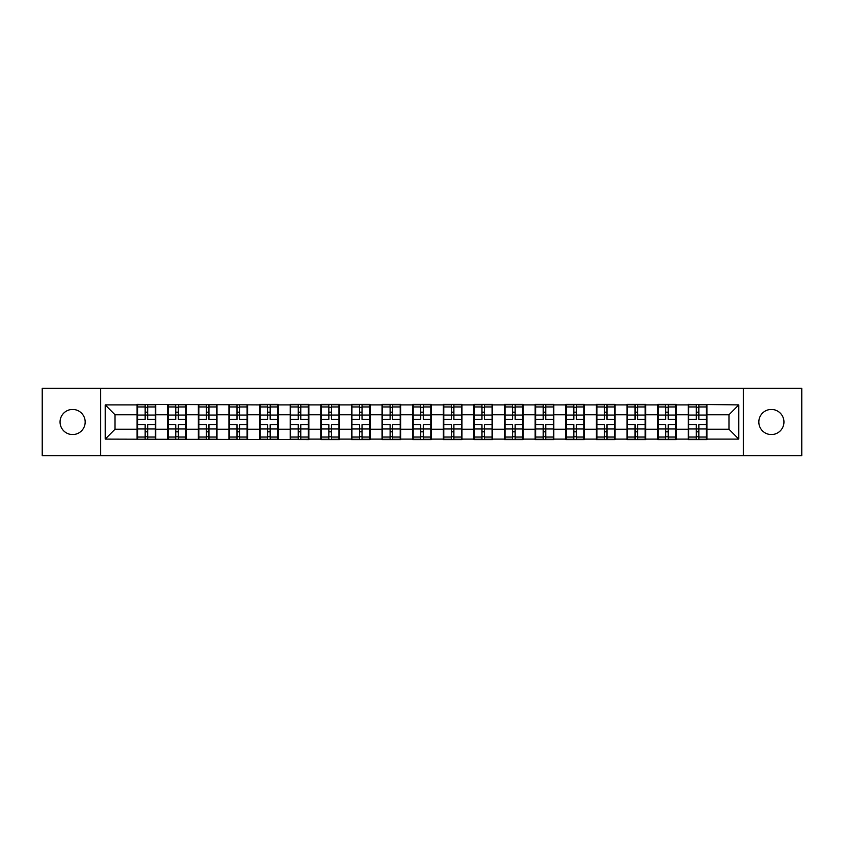 <?xml version="1.0" encoding="UTF-8"?>
<svg xmlns="http://www.w3.org/2000/svg" width="844" height="844" viewBox="0 0 844 844"><rect width="100%" height="100%" fill="white"/><g stroke="black" fill="none" stroke-linecap="round" stroke-linejoin="round"><path stroke-width="1.27" d="M771.374 434.565A12.565 12.565 0 0 1 758.819 422A12.565 12.565 0 0 1 771.374 409.435A12.565 12.565 0 0 1 783.939 422A12.565 12.565 0 0 1 771.374 434.565M72.626 434.565A12.565 12.565 0 0 1 60.061 422A12.565 12.565 0 0 1 72.626 409.435A12.565 12.565 0 0 1 85.181 422A12.565 12.565 0 0 1 72.626 434.565M743.311 455.665L801.8 455.665L801.8 388.335L743.311 388.335L743.311 455.665L100.689 455.665L100.689 388.335L42.2 388.335L42.2 455.665L100.689 455.665M743.311 388.335L100.689 388.335M728.984 429.258L728.984 414.742L706.903 414.742L706.903 429.258L728.984 429.258L738.795 439.08L738.795 404.92L688.25 404.339L688.25 414.742L676.276 414.742L676.276 429.258L688.25 429.258L688.25 414.742M738.795 439.08L706.903 439.08L706.903 439.661L688.25 439.661L688.25 439.08L676.276 439.08L676.276 439.661L657.634 439.661L657.634 439.08L645.66 439.08L645.66 439.661L627.018 439.661L627.018 439.08L615.044 439.08L615.044 439.661L596.391 439.661L596.391 439.08L584.417 439.08L584.417 439.661L565.775 439.661L565.775 439.08L553.801 439.08L553.801 439.661L535.159 439.661L535.159 439.08L523.185 439.08L523.185 439.661L504.533 439.661L504.533 439.08L492.558 439.08L492.558 439.661L473.917 439.661L473.917 439.08L461.942 439.08L461.942 439.661L443.3 439.661L443.3 439.08L431.326 439.08L431.326 439.661L412.674 439.661L412.674 439.08L400.7 439.08L400.7 439.661L382.058 439.661L382.058 439.08L370.083 439.08L370.083 439.661L351.442 439.661L351.442 439.08L339.467 439.08L339.467 439.661L320.815 439.661L320.815 439.08L308.841 439.08L308.841 439.661L105.205 439.08L105.205 404.92L137.097 404.92L137.097 414.742L115.016 414.742L115.016 429.258L137.097 429.258L137.097 414.742M688.25 404.92L676.276 404.92L676.276 404.339L657.634 404.339L657.634 404.92L645.66 404.92L645.66 404.339L627.018 404.339L627.018 404.92L615.044 404.92L615.044 404.339L596.391 404.339L596.391 404.92L584.417 404.92L584.417 404.339L565.775 404.339L565.775 404.92L553.801 404.92L553.801 404.339L535.159 404.339L535.159 404.92L523.185 404.92L523.185 404.339L504.533 404.339L504.533 404.92L492.558 404.92L492.558 404.339L473.917 404.339L473.917 404.92L461.942 404.92L461.942 404.339L443.3 404.339L443.3 404.92L431.326 404.92L431.326 404.339L412.674 404.339L412.674 404.92L400.7 404.92L400.7 404.339L382.058 404.339L382.058 404.92L370.083 404.92L370.083 404.339L351.442 404.339L351.442 404.92L339.467 404.92L339.467 404.339L320.815 404.339L320.815 404.92L308.841 404.92L308.841 404.339L290.199 404.339L290.199 404.92L278.225 404.92L278.225 404.339L259.583 404.339L259.583 404.92L137.097 404.339L137.097 404.92M688.25 429.258L688.25 439.08M676.276 429.258L676.276 439.08M676.276 404.92L676.276 414.742M645.66 429.258L657.634 429.258L657.634 414.742L645.66 414.742L645.66 439.08M657.634 429.258L657.634 439.08M657.634 404.92L657.634 414.742M645.66 404.92L645.66 414.742M615.044 429.258L627.018 429.258L627.018 414.742L615.044 414.742L615.044 439.08M627.018 429.258L627.018 439.08M627.018 404.92L627.018 414.742M615.044 404.92L615.044 414.742M584.417 429.258L596.391 429.258L596.391 414.742L584.417 414.742L584.417 439.08M596.391 429.258L596.391 439.08M596.391 404.92L596.391 414.742M584.417 404.92L584.417 414.742M553.801 429.258L565.775 429.258L565.775 414.742L553.801 414.742L553.801 439.08M565.775 429.258L565.775 439.08M565.775 404.92L565.775 414.742M553.801 404.92L553.801 414.742M523.185 429.258L535.159 429.258L535.159 414.742L523.185 414.742L523.185 439.08M535.159 429.258L535.159 439.08M535.159 404.92L535.159 414.742M523.185 404.92L523.185 414.742M492.558 429.258L504.533 429.258L504.533 414.742L492.558 414.742L492.558 439.08M504.533 429.258L504.533 439.08M504.533 404.92L504.533 414.742M492.558 404.92L492.558 414.742M461.942 429.258L473.917 429.258L473.917 414.742L461.942 414.742L461.942 439.08M473.917 429.258L473.917 439.08M473.917 404.92L473.917 414.742M461.942 404.92L461.942 414.742M431.326 429.258L443.3 429.258L443.3 414.742L431.326 414.742L431.326 439.08M443.3 429.258L443.3 439.08M443.3 404.92L443.3 414.742M431.326 404.92L431.326 414.742M400.7 429.258L412.674 429.258L412.674 414.742L400.7 414.742L400.7 439.08M412.674 429.258L412.674 439.08M412.674 404.92L412.674 414.742M400.7 404.92L400.7 414.742M370.083 429.258L382.058 429.258L382.058 414.742L370.083 414.742L370.083 439.08M382.058 429.258L382.058 439.08M382.058 404.92L382.058 414.742M370.083 404.92L370.083 414.742M339.467 429.258L351.442 429.258L351.442 414.742L339.467 414.742L339.467 439.08M351.442 429.258L351.442 439.08M351.442 404.92L351.442 414.742M339.467 404.92L339.467 414.742M308.841 429.258L320.815 429.258L320.815 414.742L308.841 414.742L308.841 439.08M320.815 429.258L320.815 439.08M320.815 404.92L320.815 414.742M308.841 404.92L308.841 414.742M278.225 429.258L290.199 429.258L290.199 414.742L278.225 414.742L278.225 439.08M290.199 429.258L290.199 439.08M290.199 404.92L290.199 414.742M278.225 404.92L278.225 414.742M247.608 429.258L259.583 429.258L259.583 414.742L247.608 414.742L247.608 439.08M259.583 429.258L259.583 439.08M259.583 404.92L259.583 414.742M247.608 404.92L247.608 414.742M216.982 429.258L228.956 429.258L228.956 414.742L216.982 414.742L216.982 439.08M228.956 429.258L228.956 439.08M228.956 404.92L228.956 414.742M216.982 404.92L216.982 414.742M186.366 429.258L198.34 429.258L198.34 414.742L186.366 414.742L186.366 439.08M198.34 429.258L198.34 439.08M198.34 404.92L198.34 414.742M186.366 404.92L186.366 414.742M155.75 429.258L167.724 429.258L167.724 414.742L155.75 414.742L155.75 439.08M167.724 429.258L167.724 439.08M167.724 404.92L167.724 414.742M155.75 404.92L155.75 414.742M137.097 429.258L137.097 439.08M115.016 429.258L105.205 439.08M105.205 404.92L115.016 414.742M706.903 429.258L706.903 439.08M706.903 404.92L706.903 414.742M738.795 404.92L728.984 414.742M137.593 415.037L145.147 415.037L145.147 404.825L137.593 404.825L137.593 424.648L145.147 424.648L145.147 428.963L147.7 428.942L147.7 424.648L155.254 424.648L155.254 404.825L147.7 404.825L147.7 406.977L155.254 406.977M145.147 412.199L147.7 412.199M147.7 407.283L145.147 407.283M137.593 419.352L145.147 419.352L145.147 415.037L147.7 415.058L147.7 419.352L155.254 419.352M137.593 406.977L145.147 406.977M145.147 436.717L147.7 436.717M145.147 431.801L147.7 431.801M137.593 439.175L145.147 439.175L145.147 437.023L137.593 437.023L137.593 439.175M137.593 424.648L137.593 428.963L145.147 428.963L145.147 437.023M137.593 428.963L137.593 437.023M155.254 424.648L155.254 439.175L147.7 439.175L147.7 437.023L155.254 437.023M155.254 428.963L147.7 428.963L147.7 437.023M155.254 415.037L147.7 415.037L147.7 406.977M168.209 415.037L175.763 415.037L175.763 404.825L168.209 404.825L168.209 424.648L175.763 424.648L175.763 428.963L178.316 428.942L178.316 424.648L185.88 424.648L185.88 404.825L178.316 404.825L178.316 406.977L185.88 406.977M175.763 412.199L178.316 412.199M178.316 407.283L175.763 407.283M168.209 419.352L175.763 419.352L175.763 415.037L178.316 415.058L178.316 419.352L185.88 419.352M168.209 406.977L175.763 406.977M175.763 436.717L178.316 436.717M175.763 431.801L178.316 431.801M168.209 439.175L175.763 439.175L175.763 437.023L168.209 437.023L168.209 439.175M168.209 424.648L168.209 428.963L175.763 428.963L175.763 437.023M168.209 428.963L168.209 437.023M185.88 424.648L185.88 439.175L178.316 439.175L178.316 437.023L185.88 437.023M185.88 428.963L178.316 428.963L178.316 437.023M185.88 415.037L178.316 415.037L178.316 406.977M198.836 415.037L206.39 415.037L206.39 404.825L198.836 404.825L198.836 424.648L206.39 424.648L206.39 428.963L208.943 428.942L208.943 424.648L216.497 424.648L216.497 404.825L208.943 404.825L208.943 406.977L216.497 406.977M206.39 412.199L208.943 412.199M208.943 407.283L206.39 407.283M198.836 419.352L206.39 419.352L206.39 415.037L208.943 415.058L208.943 419.352L216.497 419.352M198.836 406.977L206.39 406.977M206.39 436.717L208.943 436.717M206.39 431.801L208.943 431.801M198.836 439.175L206.39 439.175L206.39 437.023L198.836 437.023L198.836 439.175M198.836 424.648L198.836 428.963L206.39 428.963L206.39 437.023M198.836 428.963L198.836 437.023M216.497 424.648L216.497 439.175L208.943 439.175L208.943 437.023L216.497 437.023M216.497 428.963L208.943 428.963L208.943 437.023M216.497 415.037L208.943 415.037L208.943 406.977M229.452 415.037L237.006 415.037L237.006 404.825L229.452 404.825L229.452 424.648L237.006 424.648L237.006 428.963L239.559 428.942L239.559 424.648L247.113 424.648L247.113 404.825L239.559 404.825L239.559 406.977L247.113 406.977M237.006 412.199L239.559 412.199M239.559 407.283L237.006 407.283M229.452 419.352L237.006 419.352L237.006 415.037L239.559 415.058L239.559 419.352L247.113 419.352M229.452 406.977L237.006 406.977M237.006 436.717L239.559 436.717M237.006 431.801L239.559 431.801M229.452 439.175L237.006 439.175L237.006 437.023L229.452 437.023L229.452 439.175M229.452 424.648L229.452 428.963L237.006 428.963L237.006 437.023M229.452 428.963L229.452 437.023M247.113 424.648L247.113 439.175L239.559 439.175L239.559 437.023L247.113 437.023M247.113 428.963L239.559 428.963L239.559 437.023M247.113 415.037L239.559 415.037L239.559 406.977M260.068 415.037L267.622 415.037L267.622 404.825L260.068 404.825L260.068 424.648L267.622 424.648L267.622 428.963L270.175 428.942L270.175 424.648L277.739 424.648L277.739 404.825L270.175 404.825L270.175 406.977L277.739 406.977M267.622 412.199L270.175 412.199M270.175 407.283L267.622 407.283M260.068 419.352L267.622 419.352L267.622 415.037L270.175 415.058L270.175 419.352L277.739 419.352M260.068 406.977L267.622 406.977M267.622 436.717L270.175 436.717M267.622 431.801L270.175 431.801M260.068 439.175L267.622 439.175L267.622 437.023L260.068 437.023L260.068 439.175M260.068 424.648L260.068 428.963L267.622 428.963L267.622 437.023M260.068 428.963L260.068 437.023M277.739 424.648L277.739 439.175L270.175 439.175L270.175 437.023L277.739 437.023M277.739 428.963L270.175 428.963L270.175 437.023M277.739 415.037L270.175 415.037L270.175 406.977M290.684 415.037L298.248 415.037L298.248 404.825L290.684 404.825L290.684 424.648L298.248 424.648L298.248 428.963L300.802 428.942L300.802 424.648L308.355 424.648L308.355 404.825L300.802 404.825L300.802 406.977L308.355 406.977M298.248 412.199L300.802 412.199M300.802 407.283L298.248 407.283M290.684 419.352L298.248 419.352L298.248 415.037L300.802 415.058L300.802 419.352L308.355 419.352M290.684 406.977L298.248 406.977M298.248 436.717L300.802 436.717M298.248 431.801L300.802 431.801M290.684 439.175L298.248 439.175L298.248 437.023L290.684 437.023L290.684 439.175M290.684 424.648L290.684 428.963L298.248 428.963L298.248 437.023M290.684 428.963L290.684 437.023M308.355 424.648L308.355 439.175L300.802 439.175L300.802 437.023L308.355 437.023M308.355 428.963L300.802 428.963L300.802 437.023M308.355 415.037L300.802 415.037L300.802 406.977M321.311 415.037L328.865 415.037L328.865 404.825L321.311 404.825L321.311 424.648L328.865 424.648L328.865 428.963L331.418 428.942L331.418 424.648L338.971 424.648L338.971 404.825L331.418 404.825L331.418 406.977L338.971 406.977M328.865 412.199L331.418 412.199M331.418 407.283L328.865 407.283M321.311 419.352L328.865 419.352L328.865 415.037L331.418 415.058L331.418 419.352L338.971 419.352M321.311 406.977L328.865 406.977M328.865 436.717L331.418 436.717M328.865 431.801L331.418 431.801M321.311 439.175L328.865 439.175L328.865 437.023L321.311 437.023L321.311 439.175M321.311 424.648L321.311 428.963L328.865 428.963L328.865 437.023M321.311 428.963L321.311 437.023M338.971 424.648L338.971 439.175L331.418 439.175L331.418 437.023L338.971 437.023M338.971 428.963L331.418 428.963L331.418 437.023M338.971 415.037L331.418 415.037L331.418 406.977M351.927 415.037L359.481 415.037L359.481 404.825L351.927 404.825L351.927 424.648L359.481 424.648L359.481 428.963L362.034 428.942L362.034 424.648L369.598 424.648L369.598 404.825L362.034 404.825L362.034 406.977L369.598 406.977M359.481 412.199L362.034 412.199M362.034 407.283L359.481 407.283M351.927 419.352L359.481 419.352L359.481 415.037L362.034 415.058L362.034 419.352L369.598 419.352M351.927 406.977L359.481 406.977M359.481 436.717L362.034 436.717M359.481 431.801L362.034 431.801M351.927 439.175L359.481 439.175L359.481 437.023L351.927 437.023L351.927 439.175M351.927 424.648L351.927 428.963L359.481 428.963L359.481 437.023M351.927 428.963L351.927 437.023M369.598 424.648L369.598 439.175L362.034 439.175L362.034 437.023L369.598 437.023M369.598 428.963L362.034 428.963L362.034 437.023M369.598 415.037L362.034 415.037L362.034 406.977M382.543 415.037L390.107 415.037L390.107 404.825L382.543 404.825L382.543 424.648L390.107 424.648L390.107 428.963L392.66 428.942L392.66 424.648L400.214 424.648L400.214 404.825L392.66 404.825L392.66 406.977L400.214 406.977M390.107 412.199L392.66 412.199M392.66 407.283L390.107 407.283M382.543 419.352L390.107 419.352L390.107 415.037L392.66 415.058L392.66 419.352L400.214 419.352M382.543 406.977L390.107 406.977M390.107 436.717L392.66 436.717M390.107 431.801L392.66 431.801M382.543 439.175L390.107 439.175L390.107 437.023L382.543 437.023L382.543 439.175M382.543 424.648L382.543 428.963L390.107 428.963L390.107 437.023M382.543 428.963L382.543 437.023M400.214 424.648L400.214 439.175L392.66 439.175L392.66 437.023L400.214 437.023M400.214 428.963L392.66 428.963L392.66 437.023M400.214 415.037L392.66 415.037L392.66 406.977M413.17 415.037L420.723 415.037L420.723 404.825L413.17 404.825L413.17 424.648L420.723 424.648L420.723 428.963L423.277 428.942L423.277 424.648L430.83 424.648L430.83 404.825L423.277 404.825L423.277 406.977L430.83 406.977M420.723 412.199L423.277 412.199M423.277 407.283L420.723 407.283M413.17 419.352L420.723 419.352L420.723 415.037L423.277 415.058L423.277 419.352L430.83 419.352M413.17 406.977L420.723 406.977M420.723 436.717L423.277 436.717M420.723 431.801L423.277 431.801M413.17 439.175L420.723 439.175L420.723 437.023L413.17 437.023L413.17 439.175M413.17 424.648L413.17 428.963L420.723 428.963L420.723 437.023M413.17 428.963L413.17 437.023M430.83 424.648L430.83 439.175L423.277 439.175L423.277 437.023L430.83 437.023M430.83 428.963L423.277 428.963L423.277 437.023M430.83 415.037L423.277 415.037L423.277 406.977M443.786 415.037L451.34 415.037L451.34 404.825L443.786 404.825L443.786 424.648L451.34 424.648L451.34 428.963L453.893 428.942L453.893 424.648L461.457 424.648L461.457 404.825L453.893 404.825L453.893 406.977L461.457 406.977M451.34 412.199L453.893 412.199M453.893 407.283L451.34 407.283M443.786 419.352L451.34 419.352L451.34 415.037L453.893 415.058L453.893 419.352L461.457 419.352M443.786 406.977L451.34 406.977M451.34 436.717L453.893 436.717M451.34 431.801L453.893 431.801M443.786 439.175L451.34 439.175L451.34 437.023L443.786 437.023L443.786 439.175M443.786 424.648L443.786 428.963L451.34 428.963L451.34 437.023M443.786 428.963L443.786 437.023M461.457 424.648L461.457 439.175L453.893 439.175L453.893 437.023L461.457 437.023M461.457 428.963L453.893 428.963L453.893 437.023M461.457 415.037L453.893 415.037L453.893 406.977M474.402 415.037L481.966 415.037L481.966 404.825L474.402 404.825L474.402 424.648L481.966 424.648L481.966 428.963L484.519 428.942L484.519 424.648L492.073 424.648L492.073 404.825L484.519 404.825L484.519 406.977L492.073 406.977M481.966 412.199L484.519 412.199M484.519 407.283L481.966 407.283M474.402 419.352L481.966 419.352L481.966 415.037L484.519 415.058L484.519 419.352L492.073 419.352M474.402 406.977L481.966 406.977M481.966 436.717L484.519 436.717M481.966 431.801L484.519 431.801M474.402 439.175L481.966 439.175L481.966 437.023L474.402 437.023L474.402 439.175M474.402 424.648L474.402 428.963L481.966 428.963L481.966 437.023M474.402 428.963L474.402 437.023M492.073 424.648L492.073 439.175L484.519 439.175L484.519 437.023L492.073 437.023M492.073 428.963L484.519 428.963L484.519 437.023M492.073 415.037L484.519 415.037L484.519 406.977M505.028 415.037L512.582 415.037L512.582 404.825L505.028 404.825L505.028 424.648L512.582 424.648L512.582 428.963L515.135 428.942L515.135 424.648L522.689 424.648L522.689 404.825L515.135 404.825L515.135 406.977L522.689 406.977M512.582 412.199L515.135 412.199M515.135 407.283L512.582 407.283M505.028 419.352L512.582 419.352L512.582 415.037L515.135 415.058L515.135 419.352L522.689 419.352M505.028 406.977L512.582 406.977M512.582 436.717L515.135 436.717M512.582 431.801L515.135 431.801M505.028 439.175L512.582 439.175L512.582 437.023L505.028 437.023L505.028 439.175M505.028 424.648L505.028 428.963L512.582 428.963L512.582 437.023M505.028 428.963L505.028 437.023M522.689 424.648L522.689 439.175L515.135 439.175L515.135 437.023L522.689 437.023M522.689 428.963L515.135 428.963L515.135 437.023M522.689 415.037L515.135 415.037L515.135 406.977M535.645 415.037L543.198 415.037L543.198 404.825L535.645 404.825L535.645 424.648L543.198 424.648L543.198 428.963L545.751 428.942L545.751 424.648L553.316 424.648L553.316 404.825L545.751 404.825L545.751 406.977L553.316 406.977M543.198 412.199L545.751 412.199M545.751 407.283L543.198 407.283M535.645 419.352L543.198 419.352L543.198 415.037L545.751 415.058L545.751 419.352L553.316 419.352M535.645 406.977L543.198 406.977M543.198 436.717L545.751 436.717M543.198 431.801L545.751 431.801M535.645 439.175L543.198 439.175L543.198 437.023L535.645 437.023L535.645 439.175M535.645 424.648L535.645 428.963L543.198 428.963L543.198 437.023M535.645 428.963L535.645 437.023M553.316 424.648L553.316 439.175L545.751 439.175L545.751 437.023L553.316 437.023M553.316 428.963L545.751 428.963L545.751 437.023M553.316 415.037L545.751 415.037L545.751 406.977M566.261 415.037L573.825 415.037L573.825 404.825L566.261 404.825L566.261 424.648L573.825 424.648L573.825 428.963L576.378 428.942L576.378 424.648L583.932 424.648L583.932 404.825L576.378 404.825L576.378 406.977L583.932 406.977M573.825 412.199L576.378 412.199M576.378 407.283L573.825 407.283M566.261 419.352L573.825 419.352L573.825 415.037L576.378 415.058L576.378 419.352L583.932 419.352M566.261 406.977L573.825 406.977M573.825 436.717L576.378 436.717M573.825 431.801L576.378 431.801M566.261 439.175L573.825 439.175L573.825 437.023L566.261 437.023L566.261 439.175M566.261 424.648L566.261 428.963L573.825 428.963L573.825 437.023M566.261 428.963L566.261 437.023M583.932 424.648L583.932 439.175L576.378 439.175L576.378 437.023L583.932 437.023M583.932 428.963L576.378 428.963L576.378 437.023M583.932 415.037L576.378 415.037L576.378 406.977M596.887 415.037L604.441 415.037L604.441 404.825L596.887 404.825L596.887 424.648L604.441 424.648L604.441 428.963L606.994 428.942L606.994 424.648L614.548 424.648L614.548 404.825L606.994 404.825L606.994 406.977L614.548 406.977M604.441 412.199L606.994 412.199M606.994 407.283L604.441 407.283M596.887 419.352L604.441 419.352L604.441 415.037L606.994 415.058L606.994 419.352L614.548 419.352M596.887 406.977L604.441 406.977M604.441 436.717L606.994 436.717M604.441 431.801L606.994 431.801M596.887 439.175L604.441 439.175L604.441 437.023L596.887 437.023L596.887 439.175M596.887 424.648L596.887 428.963L604.441 428.963L604.441 437.023M596.887 428.963L596.887 437.023M614.548 424.648L614.548 439.175L606.994 439.175L606.994 437.023L614.548 437.023M614.548 428.963L606.994 428.963L606.994 437.023M614.548 415.037L606.994 415.037L606.994 406.977M627.503 415.037L635.057 415.037L635.057 404.825L627.503 404.825L627.503 424.648L635.057 424.648L635.057 428.963L637.61 428.942L637.61 424.648L645.164 424.648L645.164 404.825L637.61 404.825L637.61 406.977L645.164 406.977M635.057 412.199L637.61 412.199M637.61 407.283L635.057 407.283M627.503 419.352L635.057 419.352L635.057 415.037L637.61 415.058L637.61 419.352L645.164 419.352M627.503 406.977L635.057 406.977M635.057 436.717L637.61 436.717M635.057 431.801L637.61 431.801M627.503 439.175L635.057 439.175L635.057 437.023L627.503 437.023L627.503 439.175M627.503 424.648L627.503 428.963L635.057 428.963L635.057 437.023M627.503 428.963L627.503 437.023M645.164 424.648L645.164 439.175L637.61 439.175L637.61 437.023L645.164 437.023M645.164 428.963L637.61 428.963L637.61 437.023M645.164 415.037L637.61 415.037L637.61 406.977M658.12 415.037L665.684 415.037L665.684 404.825L658.12 404.825L658.12 424.648L665.684 424.648L665.684 428.963L668.237 428.942L668.237 424.648L675.791 424.648L675.791 404.825L668.237 404.825L668.237 406.977L675.791 406.977M665.684 412.199L668.237 412.199M668.237 407.283L665.684 407.283M658.12 419.352L665.684 419.352L665.684 415.037L668.237 415.058L668.237 419.352L675.791 419.352M658.12 406.977L665.684 406.977M665.684 436.717L668.237 436.717M665.684 431.801L668.237 431.801M658.12 439.175L665.684 439.175L665.684 437.023L658.12 437.023L658.12 439.175M658.12 424.648L658.12 428.963L665.684 428.963L665.684 437.023M658.12 428.963L658.12 437.023M675.791 424.648L675.791 439.175L668.237 439.175L668.237 437.023L675.791 437.023M675.791 428.963L668.237 428.963L668.237 437.023M675.791 415.037L668.237 415.037L668.237 406.977M688.746 415.037L696.3 415.037L696.3 404.825L688.746 404.825L688.746 424.648L696.3 424.648L696.3 428.963L698.853 428.942L698.853 424.648L706.407 424.648L706.407 404.825L698.853 404.825L698.853 406.977L706.407 406.977M696.3 412.199L698.853 412.199M698.853 407.283L696.3 407.283M688.746 419.352L696.3 419.352L696.3 415.037L698.853 415.058L698.853 419.352L706.407 419.352M688.746 406.977L696.3 406.977M696.3 436.717L698.853 436.717M696.3 431.801L698.853 431.801M688.746 439.175L696.3 439.175L696.3 437.023L688.746 437.023L688.746 439.175M688.746 424.648L688.746 428.963L696.3 428.963L696.3 437.023M688.746 428.963L688.746 437.023M706.407 424.648L706.407 439.175L698.853 439.175L698.853 437.023L706.407 437.023M706.407 428.963L698.853 428.963L698.853 437.023M706.407 415.037L698.853 415.037L698.853 406.977"/></g></svg>

